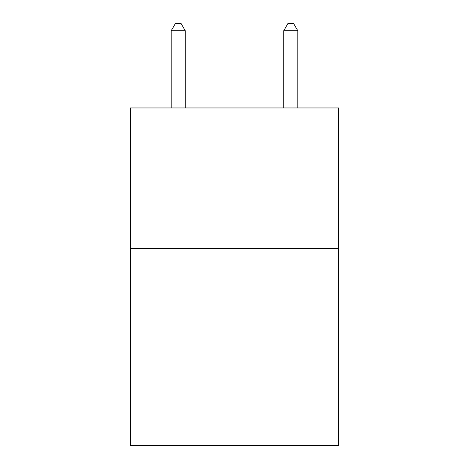 <?xml version="1.0" encoding="UTF-8"?>
<svg xmlns="http://www.w3.org/2000/svg" width="469" height="469" viewBox="0 0 469 469"><rect width="100%" height="100%" fill="white"/><g stroke="black" fill="none" stroke-linecap="round" stroke-linejoin="round"><path stroke-width="0.7" d="M338.589 248.623L338.589 445.55L130.411 445.55L130.411 107.958L338.589 107.958L338.589 248.623L130.411 248.623M185.267 107.958L185.267 30.766L171.203 30.766L171.203 107.958M171.203 30.766L175.424 23.45L181.046 23.45L185.267 30.766M297.797 107.958L297.797 30.766L283.733 30.766L283.733 107.958M283.733 30.766L287.954 23.45L293.576 23.45L297.797 30.766"/></g></svg>
